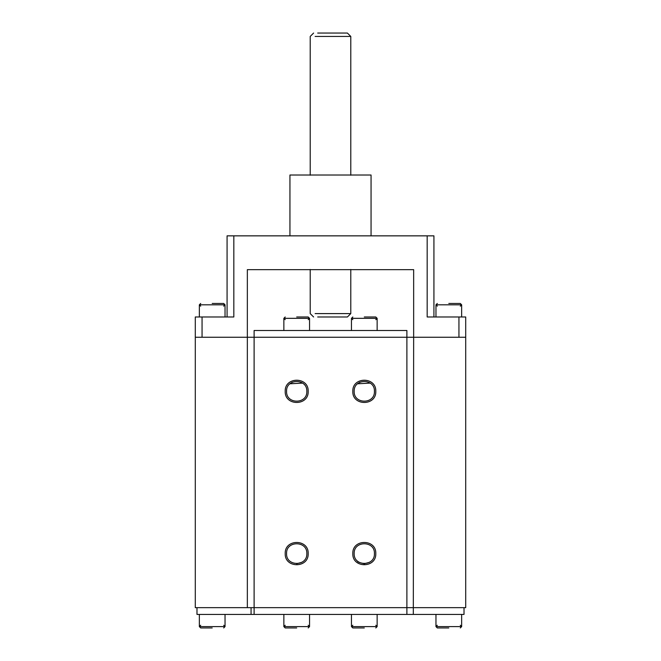 <?xml version="1.0" encoding="UTF-8"?>
<svg xmlns="http://www.w3.org/2000/svg" width="661" height="661" viewBox="0 0 661 661"><rect width="100%" height="100%" fill="white"/><g stroke="black" fill="none" stroke-linecap="round" stroke-linejoin="round"><path stroke-width="0.99" d="M200.704 627.95L212.198 627.95C227.012 627.95 227.012 627.95 212.198 627.95L200.704 627.95L199.349 626.595L199.349 614.433M352.809 627.95L364.302 627.95C379.117 627.95 379.117 627.95 364.302 627.95L352.809 627.95L351.454 626.595L351.454 614.433M375.795 316.983L364.302 316.983C349.479 316.983 349.479 316.983 364.302 316.983L375.795 316.983L377.142 318.329L377.142 330.5M437.309 627.95L448.802 627.95C463.625 627.95 463.625 627.95 448.802 627.95L437.309 627.95L435.963 626.595L435.963 614.433M199.349 316.983L199.349 304.812L225.037 304.812L223.691 303.457L212.198 303.457C197.375 303.457 197.375 303.457 212.198 303.457L223.691 303.457L225.037 304.812L225.037 316.983M435.963 316.983L435.963 304.812L461.651 304.812L460.296 303.457L448.802 303.457C433.988 303.457 433.988 303.457 448.802 303.457L460.296 303.457L461.651 304.812L461.651 316.983M308.191 316.983L296.698 316.983C281.883 316.983 281.883 316.983 296.698 316.983L308.191 316.983L309.546 318.329L309.546 330.5M285.205 627.95L296.698 627.95C311.521 627.95 311.521 627.95 296.698 627.95L285.205 627.95L283.858 626.595L283.858 614.433M301.903 562.296L296.698 563.726M286.56 553.587C285.998 566.667 307.398 566.667 306.836 553.587C307.398 540.508 285.998 540.508 286.56 553.587M406.887 330.5L254.113 330.5L254.113 337.259L406.887 337.259L406.887 330.5M283.858 330.5L283.858 318.329L285.205 316.983M254.113 614.433L406.887 614.433L406.887 607.666L254.113 607.666L254.113 614.433L251.064 614.433L251.064 607.666L254.113 607.666L254.113 337.259L247.346 337.259L247.346 269.655L413.654 269.655L413.654 337.259L465.708 337.259L465.708 316.983L427.171 316.983L427.171 235.853L227.07 235.853L227.07 316.983M309.546 614.433L309.546 626.595L308.191 627.95M354.164 553.587C353.602 566.667 375.002 566.667 374.44 553.587C375.002 540.508 353.602 540.508 354.164 553.587M369.499 562.296L364.302 563.726C359.551 562.676 357.295 561.809 357.543 561.148M286.56 391.345C285.998 404.416 307.398 404.416 306.836 391.345C307.398 378.266 285.998 378.266 286.56 391.345M292.402 382.165L290.295 383.487M289.939 383.785L302.614 383.107M354.164 391.345C353.602 404.416 375.002 404.416 374.44 391.345C375.002 378.266 353.602 378.266 354.164 391.345M360.005 382.165L357.898 383.487M357.543 383.785L370.218 383.107M308.191 391.345C308.819 376.522 284.577 376.522 285.205 391.345C284.577 406.16 308.819 406.16 308.191 391.345M413.315 607.666L406.887 607.666L406.887 337.259L413.654 337.259L413.315 614.433L464.014 614.433L464.014 607.666M375.795 391.345C376.423 406.16 352.181 406.16 352.809 391.345C352.181 376.522 376.423 376.522 375.795 391.345M308.191 553.587C308.819 568.41 284.577 568.41 285.205 553.587C284.577 538.765 308.819 538.765 308.191 553.587M375.795 553.587C376.423 568.41 352.181 568.41 352.809 553.587C352.181 538.765 376.423 538.765 375.795 553.587M202.059 337.259L202.059 316.983L233.829 316.983L233.829 235.853M202.059 316.983L195.292 316.983L195.292 337.259L247.346 337.259L247.346 607.666L251.064 607.666M433.93 316.983L433.93 235.853L427.171 235.853M371.061 235.853L371.061 175.016L289.939 175.016L289.939 235.853M350.784 175.215L350.784 36.429L315.123 36.429M350.784 36.429L347.397 33.05L317.693 33.05M317.693 316.983L347.397 316.983L350.784 313.603L315.123 313.603M406.887 614.433L413.315 614.433M196.986 607.666L196.986 614.433L251.064 614.433M461.651 614.433L461.651 626.595L460.296 627.95M247.346 607.666L195.292 607.666L195.292 337.259M465.708 337.259L465.708 607.666L413.654 607.666M351.454 330.5L351.454 318.329L352.809 316.983M377.142 614.433L377.142 626.595L375.795 627.95M225.037 614.433L225.037 626.595L223.691 627.95M285.205 625.248L283.858 626.595L309.546 626.595L308.191 625.248M308.191 319.684L309.546 318.329L283.858 318.329L285.205 319.684M437.309 625.248L435.963 626.595L461.651 626.595L460.296 625.248M375.795 319.684L377.142 318.329L351.454 318.329L352.809 319.684M352.809 625.248L351.454 626.595L377.142 626.595L375.795 625.248M200.704 625.248L199.349 626.595L225.037 626.595L223.691 625.248M458.941 337.259L458.941 316.983M199.349 304.812L200.704 303.457L199.349 304.812L200.704 306.167M435.963 304.812L437.309 303.457L435.963 304.812L437.309 306.167M225.037 304.812L223.691 306.167M461.651 304.812L460.296 306.167M310.216 175.215L310.216 36.429L313.603 33.05M310.216 269.457L310.216 313.603L313.603 316.983M350.784 313.603L350.784 269.457"/></g></svg>
